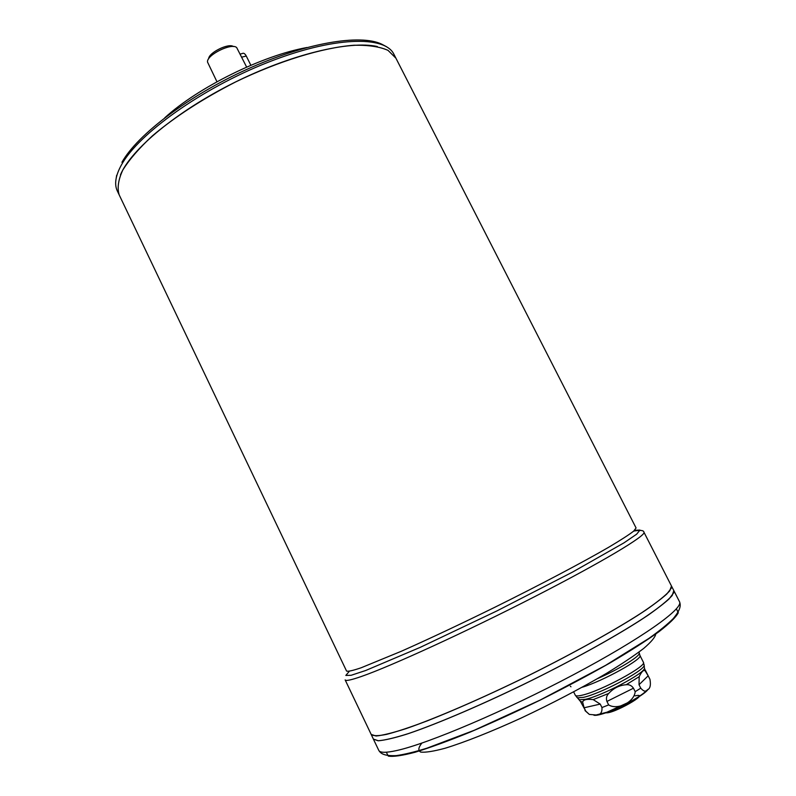 <?xml version="1.0" encoding="UTF-8"?>
<svg xmlns="http://www.w3.org/2000/svg" width="796" height="796" viewBox="0 0 796 796"><rect width="100%" height="100%" fill="white"/><g stroke="black" fill="none" stroke-linecap="round" stroke-linejoin="round"><path stroke-width="1.19" d="M246.641 67.093L236.701 47.601C231.785 42.467 206.423 55.004 207.507 62.028L216.96 81.769M601.955 707.544L600.224 704.092L584.105 707.773L585.786 711.166L589.338 714.42L596.124 714.987C600.343 715.067 602.283 712.579 601.955 707.544L608.661 704.908L606.93 701.445C605.895 698.39 606.502 695.714 608.741 693.425L593.189 699.624C586.911 698.808 583.398 699.634 582.642 702.102L580.423 701.405L585.786 711.166M584.105 707.773L582.642 702.102M600.224 704.092L593.189 699.624M649.884 679.177L648.173 675.804L639.029 684.729L639.178 676.68L626.173 684.729C629.228 684.381 631.646 685.535 633.447 688.212L635.188 691.664C634.342 702.042 617.507 710.46 608.661 704.908M626.173 684.729C619.388 685.247 613.577 688.142 608.741 693.425M639.029 684.729L640.77 688.172C643.457 691.336 645.566 691.953 647.098 690.033C645.108 692.48 640.034 696.072 631.885 700.808L606.93 712.221L596.124 714.987M649.954 679.336C651.029 685.396 650.073 688.958 647.098 690.033M648.173 675.804L645.208 670.889C643.695 669.555 641.685 671.476 639.178 676.68M655.775 634.024C655.198 637.228 651.168 642.024 643.695 648.432C634.223 655.675 621.746 664.033 606.273 673.496C580.453 688.639 552.036 703.515 521.022 718.111C491.192 731.753 464.546 742.29 445.183 748.22C433.73 751.315 425.591 752.608 420.756 752.101C417.9 750.598 418.278 747.593 421.89 743.076M395.92 58.198L388.05 50.387C379.772 46.695 368.429 44.984 354.011 45.263C322.927 47.541 278.899 60.944 235.536 81.988C202.691 98.794 174.981 116.763 152.384 135.887C139.201 148.136 129.34 159.528 122.793 170.065C118.256 179.866 117.072 188.164 119.221 194.96L346.559 671.058C347.991 671.685 352.867 670.59 361.185 667.764L401.522 651.178C429.064 638.929 460.247 624.253 495.082 607.139C540.504 584.622 582.692 562.334 608.841 547.17C620.572 540.195 628.84 534.862 633.646 531.161L636.074 527.967L395.91 58.178L388.04 50.357C379.762 46.675 368.419 44.964 354.001 45.243C322.917 47.521 278.889 60.924 235.526 81.968C202.681 98.774 174.961 116.733 152.374 135.867C139.191 148.116 129.33 159.508 122.783 170.046C118.246 179.846 117.062 188.145 119.211 194.93L117.36 191.05C114.117 184.314 115.519 175.518 121.579 164.653C138.564 133.808 201.667 88.545 267.227 62.625C332.837 36.546 385.075 35.203 393.95 54.347L395.91 58.178M377.344 46.526C349.633 40.288 290.679 54.367 233.576 82.943C176.443 111.48 130.882 149.628 120.445 174.871M306.938 47.511C262.232 55.611 198.363 87.172 164.782 117.768M233.407 46.546C228.721 42.785 208.532 52.765 208.671 58.775M679.495 601.686L673.834 590.622L672.162 595.557C667.745 600.473 659.695 607.03 648.024 615.218C621.845 632.78 578.592 657.128 531.39 680.6C484.067 703.843 438.457 723.415 408.607 733.544C395.005 737.842 384.916 740.25 378.329 740.778L373.384 739.096L378.747 750.33C379.911 752.877 385.96 752.926 396.896 750.489C427.94 743.693 505.311 710.888 573.418 674.749C641.666 638.601 683.973 608.343 679.495 601.686C680.938 605.239 680.729 609.537 673.247 618.611C667.366 624.432 659.207 631.059 648.78 638.492L605.627 665.337L540.275 700.022L474.028 730.37L427.034 748.15C414.796 751.951 404.517 754.439 396.219 755.623C384.269 756.11 380.707 753.653 378.747 750.33M673.824 592.652L669.068 598.95C662.75 604.662 653.108 611.816 640.143 620.422C611.676 638.661 568.294 662.541 522.683 684.868C477.093 706.928 434.268 725.017 406.358 734.28C393.652 738.2 384.219 740.36 378.06 740.768L373.414 739.096M673.824 590.602L672.152 595.527C667.725 600.453 659.685 607 648.014 615.189C621.835 632.75 578.583 657.108 531.38 680.57C484.058 703.823 438.447 723.385 408.587 733.524C394.995 737.822 384.906 740.23 378.319 740.748L373.384 739.086L371.175 734.449L376.05 736.011C382.607 735.414 392.657 732.927 406.209 728.569C435.989 718.31 481.54 698.669 528.833 675.426C576.015 651.974 619.288 627.716 645.526 610.293C657.227 602.174 665.297 595.697 669.754 590.861L671.486 586.045L673.824 590.602M671.486 587.936L666.769 594.065C660.491 599.677 650.869 606.741 637.924 615.268C609.487 633.357 566.085 657.178 520.445 679.545C485.57 696.351 454.476 710.141 427.154 720.907C410.656 727.116 397.194 731.594 386.766 734.33C378.259 736.051 373.075 736.091 371.195 734.449L345.146 679.893C345.723 681.187 351.155 680.043 361.464 676.451C390.687 666.322 466.436 631.636 534.534 596.731C602.751 561.787 646.621 535.38 643.944 532.216L671.486 586.045M671.476 586.015L669.744 590.831C665.287 595.667 657.207 602.154 645.506 610.263C619.278 627.696 576.005 651.944 528.823 675.396C481.53 698.639 435.979 718.281 406.199 728.539C392.647 732.907 382.587 735.385 376.04 735.992L371.165 734.439M635.158 695.873C652.63 691.764 611.885 714.967 605.537 712.689M250.859 65.272L246.282 56.058C244.909 53.541 243.556 52.715 242.233 53.571L240.173 54.058M633.447 688.212L606.93 701.445M635.188 691.664L640.77 688.172M578.831 699.167L579.488 699.793L585.478 699.316C601.985 695.843 644.372 673.486 644.501 668.252L645.208 670.889M645.228 669.973L649.835 679.087M648.004 689.276C646.024 693.744 623.606 706.5 607.617 712.191C600.622 714.699 596.055 715.713 593.915 715.226M644.103 664.65L644.382 667.356M121.937 162.304C137.3 134.723 188.791 95.55 247.218 69.212C305.654 42.815 360.548 33.74 381.841 44.228L386.428 46.666M676.401 608.86L678.282 612.771C675.933 617.208 669.486 623.527 658.939 631.716C646.053 640.899 629.696 651.337 609.855 663.038C588.413 675.187 565.419 687.436 540.862 699.774C516.146 711.783 492.445 722.619 469.779 732.27C448.427 740.917 430.198 747.583 415.084 752.24C402.169 755.643 393.234 756.926 388.289 756.091L386.319 752.22M597.488 678.64C617.467 669.963 638.571 657.237 639.178 653.645L639.069 652.78M570.334 686.182L570.971 686.789M573.647 691.883L575.319 695.256C575.826 696.172 578.085 696.152 582.105 695.197C600.453 691.236 647.576 665.784 643.367 662.222L644.153 665.466C644.024 670.769 600.492 693.714 583.587 697.326L577.468 697.833L576.831 697.296M638.979 652.073L639.924 655.397C643.636 658.541 602.741 681.197 582.145 687.276M634.611 530.305L639.984 530.056L636.641 534.196L624.024 542.822L572.473 572.125L496.943 610.91L420.258 647.347L365.672 670.511L351.155 675.287L345.832 675.436L349.295 671.317M241.705 57.143L246.282 56.058M589.299 714.4L584.99 710.579M580.423 701.405L575.319 695.256M639.924 655.397L643.367 662.222M643.944 532.216C643.745 530.295 640.342 529.917 633.745 531.081M115.828 180.403L116.674 175.279"/></g></svg>
